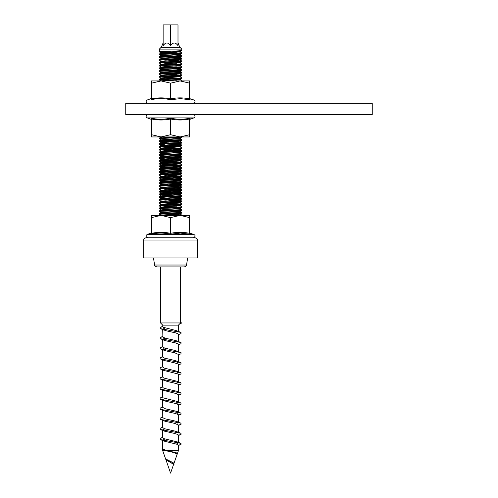 <?xml version="1.0" encoding="UTF-8"?>
<svg xmlns="http://www.w3.org/2000/svg" width="498" height="498" viewBox="0 0 498 498"><rect width="100%" height="100%" fill="white"/><g stroke="black" fill="none" stroke-linecap="round" stroke-linejoin="round"><path stroke-width="0.75" d="M161.153 47.31L179.977 47.31L181.77 49.103L159.36 49.103L161.153 47.31M163.132 42.828L161.34 47.31M177.998 42.828L179.79 47.31M170.565 45.704C173.036 42.118 175.514 42.118 177.998 45.704L177.998 24.9L170.565 24.9L170.565 45.704C168.081 42.118 165.604 42.118 163.132 45.704L163.132 24.9L170.565 24.9M159.36 49.103L159.36 51.904C158.675 51.437 182.455 50.97 181.77 50.503L180.226 51.412L165.722 52.315L160.879 52.782L160.879 53.13M181.77 50.503L181.77 49.103M181.77 215.385L179.249 215.385M181.77 212.976L181.77 212.273C182.455 212.739 158.675 213.212 159.36 213.673L159.36 214.377C158.675 213.91 182.455 213.443 181.77 212.976L180.226 213.885L165.722 214.787L160.879 215.254L160.879 215.603M181.77 212.273L180.226 211.37L160.904 212.771L159.36 213.673M181.77 210.175L181.77 209.471C182.455 209.938 158.675 210.411 159.36 210.872L159.36 211.575C158.675 211.108 182.455 210.642 181.77 210.175L180.226 211.084L160.879 212.453L160.879 212.802L164.757 213.219M181.77 209.471L180.226 208.569L160.904 209.969L159.36 210.872M181.77 207.373L181.77 206.67C182.455 207.137 158.675 207.61 159.36 208.071L159.36 208.774C158.675 208.307 182.455 207.84 181.77 207.373L180.226 208.282L161.632 209.826M172.513 205.188L180.251 205.799L160.904 207.168L159.36 208.071M181.77 204.572L181.77 203.869C182.455 204.336 158.675 204.809 159.36 205.269L159.36 205.973C158.675 205.506 182.455 205.039 181.77 204.572L180.226 205.481L161.632 207.025M172.513 202.387L180.251 202.997L160.904 204.367L159.36 205.269M181.77 201.771L181.77 201.068C182.455 201.534 158.675 202.007 159.36 202.468L159.36 203.172C158.675 202.705 182.455 202.238 181.77 201.771L180.226 202.68L161.632 204.224M172.513 199.586L180.251 200.196L160.904 201.566L159.36 202.468M181.77 198.97L181.77 198.266C182.455 198.733 158.675 199.206 159.36 199.667L159.36 200.37C158.675 199.903 182.455 199.437 181.77 198.97L180.226 199.879L161.632 201.422M180.251 197.046L180.251 197.395L175.408 197.862L160.904 198.764L159.36 199.667M181.77 196.168L181.77 195.465C182.455 195.932 158.675 196.405 159.36 196.866L159.36 197.569C158.675 197.102 182.455 196.635 181.77 196.168L180.226 197.077L160.879 198.447L168.617 199.051M180.251 194.245L180.251 194.594L175.408 195.06L160.904 195.963L159.36 196.866M181.77 193.367L181.77 192.664C182.455 193.131 158.675 193.604 159.36 194.064L159.36 194.768C158.675 194.301 182.455 193.834 181.77 193.367L180.226 194.276L161.632 195.82M162.572 191.618L181.745 192.639L180.226 191.761L160.904 193.162L159.36 194.064M181.77 190.566L181.77 189.863C182.455 190.329 158.675 190.802 159.36 191.263L159.36 191.967C158.675 191.5 182.455 191.033 181.77 190.566L180.226 191.475L165.722 192.377L160.879 192.844L160.879 193.193M172.513 189.246L181.745 189.838L180.226 188.96L160.904 190.361L159.36 191.263M181.77 187.765L181.77 187.061C182.455 187.528 158.675 188.001 159.36 188.462L159.36 189.165C158.675 188.698 182.455 188.232 181.77 187.765L180.226 188.674L161.632 190.217M172.513 185.58L180.251 186.19L160.904 187.559L159.36 188.462M181.77 184.963L181.77 184.26C182.455 184.727 158.675 185.2 159.36 185.661L159.36 186.364C158.675 185.897 182.455 185.43 181.77 184.963L180.226 185.872L161.632 187.416M181.77 184.26L180.226 183.357L160.904 184.758L159.36 185.661M181.77 182.162L181.77 181.459C182.455 181.926 158.675 182.399 159.36 182.859L159.36 183.563C158.675 183.096 182.455 182.629 181.77 182.162L180.226 183.071L160.879 184.441L160.879 184.789L164.757 185.206M181.77 181.459L180.226 180.556L160.904 181.957L159.36 182.859M181.77 179.361L181.77 178.658C182.455 179.124 158.675 179.597 159.36 180.058L159.36 180.762C158.675 180.295 182.455 179.828 181.77 179.361L180.226 180.27L160.879 181.639L168.617 182.243M172.513 178.041L181.745 178.633L180.226 177.755L160.904 179.156L159.36 180.058M181.77 176.56L181.77 175.856C182.455 176.323 158.675 176.796 159.36 177.257L159.36 177.96C158.675 177.493 182.455 177.027 181.77 176.56L180.226 177.469L160.879 178.838L160.879 179.187L164.757 179.604M181.77 175.856L180.226 174.954L160.904 176.354L159.36 177.257M181.77 173.758L181.77 173.055C182.455 173.522 158.675 173.995 159.36 174.456L159.36 175.159C158.675 174.692 182.455 174.225 181.77 173.758L180.226 174.667L161.632 176.211M176.373 171.418L180.251 171.835L180.251 172.184L160.904 173.553L159.36 174.456M181.77 170.957L181.77 170.254C182.455 170.721 158.675 171.194 159.36 171.654L159.36 172.358C158.675 171.891 182.455 171.424 181.77 170.957L180.226 171.866L160.879 173.236L168.617 173.839M181.77 170.254L180.226 169.351L160.904 170.752L159.36 171.654M181.77 168.156L181.77 167.453C182.455 167.919 158.675 168.392 159.36 168.853L159.36 169.557C158.675 169.09 182.455 168.623 181.77 168.156L180.226 169.065L160.879 170.434L168.617 171.038M180.251 166.232L180.251 166.581L175.408 167.048L160.904 167.951L159.36 168.853M181.77 165.355L181.77 164.651C182.455 165.118 158.675 165.591 159.36 166.052L159.36 166.755C158.675 166.288 182.455 165.822 181.77 165.355L180.226 166.264L160.879 167.633L168.617 168.237M180.251 163.431L180.251 163.78L175.408 164.247L160.904 165.149L159.36 166.052M181.77 162.553L181.77 161.85C182.455 162.317 158.675 162.79 159.36 163.251L159.36 163.954C158.675 163.487 182.455 163.02 181.77 162.553L180.226 163.462L161.632 165.006M181.77 161.85L180.226 160.947L160.904 162.348L159.36 163.251M181.77 159.752L181.77 159.049C182.455 159.516 158.675 159.989 159.36 160.449L159.36 161.153C158.675 160.686 182.455 160.219 181.77 159.752L180.226 160.661L161.632 162.205M180.251 157.829L180.251 158.177L175.408 158.644L160.904 159.547L159.36 160.449M181.77 156.951L181.77 156.248C182.455 156.714 158.675 157.187 159.36 157.648L159.36 158.352C158.675 157.885 182.455 157.418 181.77 156.951L180.226 157.86L160.879 159.229L168.617 159.833M180.251 155.027L180.251 155.376L175.408 155.843L160.904 156.746L159.36 157.648M181.77 154.15L181.77 153.446C182.455 153.913 158.675 154.386 159.36 154.847L159.36 155.55C158.675 155.083 182.455 154.617 181.77 154.15L180.226 155.059L160.904 156.459L159.385 155.575L164.757 156.011M179.498 152.4L160.904 153.944L159.36 154.847M181.77 151.348L181.77 150.645C182.455 151.112 158.675 151.585 159.36 152.046L159.36 152.749C158.675 152.282 182.455 151.815 181.77 151.348L180.226 152.257L160.904 153.658L159.385 152.774L168.617 153.365M180.251 149.425L180.251 149.774L175.408 150.24L160.904 151.143L159.36 152.046M181.77 148.547L181.77 147.844C182.455 148.311 158.675 148.784 159.36 149.244L159.36 149.948C158.675 149.481 182.455 149.014 181.77 148.547L180.226 149.456L161.632 151M179.498 146.798L160.904 148.342L159.36 149.244M181.77 145.746L180.226 146.655L160.904 148.055L159.36 147.147L159.36 146.443C158.675 145.982 182.455 145.509 181.77 145.043L181.77 145.746C182.455 146.213 158.675 146.68 159.36 147.147M180.251 143.822L180.251 144.171L175.408 144.638L160.904 145.541L159.36 146.443M181.77 142.945L181.77 142.241C182.455 142.708 158.675 143.181 159.36 143.642L159.36 144.345C158.675 143.878 182.455 143.412 181.77 142.945L180.226 143.854L161.632 145.397M179.498 141.195L160.904 142.739L159.36 143.642M181.77 140.143L181.77 139.44C182.455 139.907 158.675 140.38 159.36 140.841L159.36 141.544C158.675 141.077 182.455 140.61 181.77 140.143L180.226 141.052L161.632 142.596M180.251 138.22L180.251 138.569L175.408 139.035L160.904 139.938L159.36 140.841M179.249 136.95L159.385 138.014L159.36 138.743C158.675 138.276 182.455 137.809 181.77 137.342L180.226 138.251L161.632 139.795M181.77 137.342L181.77 136.95M181.77 80.925L179.249 80.925M181.77 78.516L180.226 79.425L160.904 80.825L159.36 79.917L159.36 79.213C158.675 78.752 182.455 78.279 181.77 77.812L181.77 78.516C182.455 78.983 158.675 79.45 159.36 79.917M179.498 76.767L160.904 78.311L159.36 79.213M181.77 75.715L181.77 75.011C182.455 75.478 158.675 75.951 159.36 76.412L159.36 77.115C158.675 76.648 182.455 76.182 181.77 75.715L180.226 76.624L165.722 77.526L160.879 77.993L160.879 78.342M179.498 73.965L160.904 75.509L159.36 76.412M181.77 72.913L181.77 72.21C182.455 72.677 158.675 73.15 159.36 73.611L159.36 74.314C158.675 73.847 182.455 73.38 181.77 72.913L180.226 73.822L165.722 74.725L160.879 75.192L160.879 75.54M180.251 70.99L180.251 71.338L175.408 71.805L160.904 72.708L159.36 73.611M181.77 70.112L181.77 69.409C182.455 69.876 158.675 70.349 159.36 70.809L159.36 71.513C158.675 71.046 182.455 70.579 181.77 70.112L180.226 71.021L165.722 71.924L160.879 72.391L160.879 72.739M179.498 68.363L160.904 69.907L159.36 70.809M181.77 67.311L181.77 66.608C182.455 67.074 158.675 67.547 159.36 68.008L159.36 68.712C158.675 68.245 182.455 67.778 181.77 67.311L180.226 68.22L165.722 69.122L160.879 69.589L160.879 69.938M179.498 65.562L160.904 67.106L159.36 68.008M181.77 64.51L181.77 63.806C182.455 64.273 158.675 64.746 159.36 65.207L159.36 65.91C158.675 65.443 182.455 64.977 181.77 64.51L180.226 65.419L161.632 66.962M179.498 62.76L160.904 64.304L159.36 65.207M181.77 61.708L181.77 61.005C182.455 61.472 158.675 61.945 159.36 62.406L159.36 63.109C158.675 62.642 182.455 62.175 181.77 61.708L180.226 62.617L161.632 64.161M179.498 59.959L160.904 61.503L159.36 62.406M181.77 58.907L181.77 58.204C182.455 58.671 158.675 59.144 159.36 59.604L159.36 60.308C158.675 59.841 182.455 59.374 181.77 58.907L180.226 59.816L161.632 61.36M172.513 56.722L180.251 57.332L160.904 58.702L159.36 59.604M181.77 56.106L181.77 55.403C182.455 55.869 158.675 56.342 159.36 56.803L159.36 57.507C158.675 57.04 182.455 56.573 181.77 56.106L180.226 57.015L165.722 57.917L160.879 58.384L160.879 58.733M172.513 53.921L180.251 54.531L160.904 55.901L159.36 56.803M181.77 53.305L180.226 54.214L160.904 55.614L159.36 54.705L159.36 54.002C158.675 53.541 182.455 53.068 181.77 52.601L181.77 53.305C182.455 53.772 158.675 54.238 159.36 54.705M180.251 51.381L180.251 51.73L175.408 52.197L160.904 53.099L159.36 54.002M159.36 214.377L161.327 215.385M164.757 214.837L177.786 215.385M180.226 214.171L181.77 215.074M159.36 211.575L160.904 212.484L168.617 213.057M164.757 212.036L168.617 212.192M172.513 211.656L176.373 211.818M159.36 208.774L160.904 209.683M172.513 208.855L176.373 209.017M159.36 205.973L160.904 206.882M164.757 206.433L168.617 206.589M172.513 206.054L176.373 206.216M180.226 205.767L181.77 206.67M159.36 203.172L160.904 204.08M172.513 203.252L176.373 203.414M180.226 202.966L181.77 203.869M159.36 200.37L160.904 201.279M164.757 200.831L168.617 200.987M172.513 200.451L176.373 200.613M180.226 200.165L181.77 201.068M159.36 197.569L168.617 198.185M172.513 197.65L176.373 197.812M180.226 197.364L181.77 198.266M159.36 194.768L160.904 195.677M164.757 195.228L168.617 195.384M162.572 194.419L172.513 194.849M180.226 194.562L181.77 195.465M159.36 191.967L160.904 192.875M159.36 189.165L160.904 190.074M164.757 189.626L168.617 189.782M159.36 186.364L160.904 187.273M172.513 186.445L176.373 186.607M180.226 186.159L181.77 187.061M159.36 183.563L160.904 184.472L168.617 185.044M168.617 184.179L178.558 184.615M172.513 183.644L176.373 183.806M159.36 180.762L160.904 181.67M164.757 181.222L178.558 181.814M172.513 180.842L176.373 181.004M159.36 177.96L160.904 178.869L168.617 179.442M164.757 178.421L168.617 178.577M159.36 175.159L160.904 176.068M164.757 175.62L168.617 175.775M172.513 175.24L176.373 175.402M159.36 172.358L168.617 172.974M172.513 172.439L176.373 172.601M180.226 172.152L181.77 173.055M159.36 169.557L168.617 170.173M159.36 166.755L178.558 167.807M172.513 166.836L176.373 166.998M180.226 166.55L181.77 167.453M159.36 163.954L164.757 164.415M168.617 164.57L178.558 165.006M172.513 164.035L176.373 164.197M172.513 163.17L180.226 163.749L181.77 164.651M159.36 161.153L168.617 161.769M172.513 161.234L176.373 161.396M159.36 158.352L164.757 158.812M172.513 158.432L176.373 158.594M180.226 158.146L181.77 159.049M172.513 155.631L176.373 155.793M180.226 155.345L181.77 156.248M172.513 152.83L176.373 152.992M180.226 152.544L181.77 153.446M159.36 149.948L160.904 150.857M164.757 150.408L178.558 151M172.513 150.029L181.77 150.645M164.757 147.607L178.558 148.199M180.226 146.941L181.77 147.844M159.36 144.345L164.757 144.806M168.617 144.962L178.558 145.397M172.513 144.426L181.77 145.043M159.36 141.544L168.617 142.16M162.572 141.195L176.373 141.787M180.226 141.339L181.77 142.241M159.36 138.743L160.904 139.652M180.226 138.537L181.77 139.44M164.757 80.377L168.617 80.533M172.513 79.997L176.373 80.159M162.012 80.925L180.226 79.711L181.77 80.614M159.36 77.115L160.904 78.024M164.757 77.576L168.617 77.732M180.226 76.91L181.77 77.812M159.36 74.314L160.904 75.223M164.757 74.775L168.617 74.93M172.513 74.395L176.373 74.557M180.226 74.109L181.77 75.011M159.36 71.513L160.904 72.422M164.757 71.973L168.617 72.129M172.513 71.594L181.77 72.21M159.36 68.712L160.904 69.62M164.757 69.172L168.617 69.328M176.373 68.954L181.77 69.409M159.36 65.91L160.904 66.819M164.757 66.371L168.617 66.527M172.513 65.991L176.373 66.153M180.226 65.705L181.77 66.608M159.36 63.109L160.904 64.018M164.757 63.57L168.617 63.725M172.513 63.19L176.373 63.352M180.226 62.904L181.77 63.806M159.36 60.308L160.904 61.217M164.757 60.768L168.617 60.924M172.513 60.389L181.77 61.005M159.36 57.507L161.632 58.559M164.757 57.967L168.617 58.123M172.513 57.587L181.77 58.204M164.757 55.166L168.617 55.322M172.513 54.786L181.77 55.403M159.36 51.904L160.904 52.813M164.757 52.365L178.558 52.956M172.513 51.985L176.373 52.147M172.513 51.12L180.226 51.699L181.77 52.601M162.721 326.719L160.138 327.391L160.132 328.593L180.992 332.44L176.111 330.554L163.058 327.242L162.721 325.138L160.537 322.953L180.593 322.953L180.593 266.928M160.537 322.953L160.537 266.928M162.721 325.138L178.409 325.138L180.593 322.953M167.801 450.69L178.409 450.69L178.409 445.181L177.481 444.403L164.041 441.091L162.721 440.151L162.721 448.48C162.89 449.215 164.583 449.955 167.801 450.69L176.367 452.819L177.313 453.815L178.409 450.69M162.721 437.649L160.138 438.327L160.151 439.529L164.041 441.091M164.502 428.959L162.721 430.067L162.721 437.698L164.041 438.645L177.481 441.956L178.409 442.753L178.409 435.109L177.811 434.474L174.263 433.372L164.502 431.168L160.144 429.444L180.992 433.279L180.998 434.48L178.409 435.159M162.721 430.067L163.736 430.888M160.151 439.529L180.992 443.363L177.481 441.956M163.736 420.804L162.721 419.982L162.721 427.614L164.502 428.722L174.263 430.926L177.811 432.027L178.409 432.656L178.409 425.024L174.923 423.443L165.019 421.24L160.138 419.353L180.998 423.2L180.992 424.402L178.409 425.074M180.992 433.279L177.811 432.027M162.721 410.302L162.759 417.691L165.019 418.793L174.923 420.997L177.406 421.756L178.409 422.572L178.259 414.622L175.557 413.527L165.591 411.317L160.132 409.269L180.998 413.116L180.979 414.317L178.409 414.99M162.721 409.898L163.73 410.713M162.721 400.218L162.721 407.445L165.591 408.864L175.539 411.074L178.409 412.487L178.371 404.693L176.111 403.592L166.208 401.388L160.132 399.184L180.992 403.031L180.979 404.233L178.409 404.905M163.058 400.28L163.724 400.629M162.721 390.133L162.721 397.36L163.058 397.834L176.111 401.145L178.409 402.403L178.409 394.771L176.628 393.663L163.319 390.357M162.721 380.049L162.721 387.276L163.319 387.911L166.867 389.013L176.628 391.216L178.409 392.318L178.409 384.686L177.089 383.74L167.565 381.53L160.151 379.022L180.979 382.856L180.992 384.058L178.409 384.736M162.721 369.964L162.721 377.191L163.649 377.982L177.089 381.294L180.979 382.856M177.089 381.294L178.409 382.234L178.409 374.602L177.481 373.811L164.041 370.5L160.151 368.937L180.979 372.772L180.998 373.973L178.409 374.652M162.721 359.88L162.721 367.107L164.041 368.053L177.481 371.365L178.409 372.149L178.409 364.517L177.811 363.882L174.263 362.781L164.502 360.577L160.144 358.853L180.992 362.687L180.998 363.889L178.409 364.567M180.979 372.772L177.481 371.365M162.721 349.795L162.721 357.022L164.502 358.13L174.263 360.334L177.811 361.436L178.409 362.065L178.409 354.433L174.923 352.852L165.019 350.648L160.138 348.762L180.998 352.609L180.992 353.81L178.409 354.837M164.041 348.444L162.759 349.546M178.409 351.576L178.259 344.031L175.539 342.929L165.591 340.719L160.132 338.677L180.998 342.524L180.979 343.726L178.409 344.753M180.998 352.609L174.923 350.405L165.019 348.202L162.759 347.1L162.721 339.306L163.73 340.122M178.409 341.491L178.371 334.102L176.111 333L166.208 330.797L160.132 328.593M180.998 342.524L175.539 340.483L165.591 338.273L162.871 337.171L162.721 329.222L163.724 330.037M178.409 331.407L178.409 325.138M166.232 450.69L163.512 450.167L162.721 449.538L163.145 449.084M165.404 458.353L166.475 460.121L173.186 462.723L165.597 458.907L162.721 450.69L162.721 449.538M178.409 442.753L176.497 444.048M165.019 438.887L162.721 440.151M178.409 432.656L178.072 433.129M178.409 422.572L177.811 423.207M178.409 412.487L177.481 413.278M178.409 402.403L177.089 403.349M178.409 392.318L176.628 393.426M178.409 382.234L176.111 383.497M178.409 372.149L176.385 373.332M178.409 362.065L176.236 363.291M164.894 338.08L162.721 339.306M164.894 327.995L162.721 329.222M166.475 460.121L173.634 464.323L170.565 473.1L165.716 459.125M167.21 460.463L165.747 459.337M173.983 463.339L177.126 454.357C175.763 453.031 171.816 451.81 165.286 450.69L162.721 450.69M179.921 323.625L181.77 322.953L179.342 324.204M180.992 332.44L180.979 333.641L178.409 334.668M162.721 336.804L160.151 337.476L160.132 338.677M162.721 346.888L160.151 347.56L160.138 348.762M162.721 356.973L160.144 357.645L160.144 358.853M162.721 366.702L160.138 367.736L160.151 368.937M162.721 376.787L160.132 377.82L160.151 379.022M162.721 386.871L160.132 387.905L160.138 389.106L180.986 392.941L180.986 394.148L178.409 394.821M162.721 396.956L160.138 397.983L160.132 399.184M162.721 407.04L160.151 408.067L160.132 409.269M162.721 417.125L160.151 418.152L160.138 419.353M162.721 427.564L160.144 428.236L160.144 429.444M180.992 443.363L180.973 444.496L178.409 445.175M162.721 448.007L162.068 448.237L162.224 449.65L177.064 453.13L176.983 454.774M173.186 462.723L174.151 464.136L173.634 464.323M181.77 322.953L180.593 322.523M179.498 71.164L181.745 72.185M162.012 136.95L159.385 138.014M179.498 143.997L181.745 145.018M160.904 145.541L160.879 145.223M172.513 149.163L179.498 149.599M160.879 153.627L160.879 153.975L164.757 154.392M172.513 154.766L179.498 155.202M160.879 156.428L160.879 156.777L164.757 157.194M160.904 162.348L164.757 162.796M160.904 165.149L164.757 165.597M172.513 165.971L179.498 166.407M172.513 168.772L179.498 169.208M160.904 170.752L160.879 170.434M172.513 171.573L179.498 172.009M160.904 173.553L164.757 174.001M172.513 174.375L179.498 174.81M172.513 177.176L179.498 177.612M172.513 179.977L179.498 180.413M160.879 187.242L160.879 187.59L164.757 188.007M172.513 193.983L179.498 194.419M160.904 195.963L160.879 195.646M172.513 196.785L179.498 197.22M172.513 207.99L179.498 208.425M172.513 210.791L179.498 211.227M172.513 213.592L179.498 214.028M180.251 213.854L180.251 214.202L175.408 214.669L162.012 215.385M180.251 54.531L180.226 54.214M176.373 56.567L180.226 57.015M176.373 59.368L180.226 59.816M176.373 62.169L180.226 62.617M176.373 179.822L180.251 180.239L180.251 180.587M180.251 183.389L180.226 183.071M176.373 188.225L180.226 188.674M180.251 191.792L180.226 191.475M161.632 193.019L168.617 193.448M180.251 200.196L180.226 199.879M176.373 202.232L180.251 202.649L180.251 202.997M176.373 205.033L180.251 205.45L180.251 205.799M176.373 207.834L180.251 208.251L180.251 208.6M180.089 215.385L170.565 217.626L161.041 215.385L151.517 217.626L151.517 215.385L189.614 215.385L189.614 217.626L180.089 215.385M151.517 233.363C157.866 231.993 164.216 231.993 170.565 233.363C176.915 231.993 183.264 231.993 189.614 233.363L190.18 234.203C190.136 232.728 190.136 232.728 190.18 234.203L180.357 233.083L170.565 234.203C164.023 232.728 157.486 232.728 150.95 234.203C150.994 232.728 150.994 232.728 150.95 234.203C150.994 232.728 150.994 232.728 150.95 234.203L151.517 233.363L151.517 217.626M170.565 234.203L170.565 217.626M189.614 233.363L189.614 217.626M176.168 237.795L159.217 237.795M190.149 233.251L193.853 234.434C194.425 234.875 196.666 236.077 193.261 237.795M180.089 80.925L170.565 83.166L161.041 80.925L151.517 83.166L151.517 80.925L189.614 80.925L189.614 83.166L180.089 80.925M151.517 98.903C157.866 97.533 164.216 97.533 170.565 98.903C176.915 97.533 183.264 97.533 189.614 98.903L190.18 99.743C190.136 98.268 190.136 98.268 190.18 99.743L180.357 98.623L170.565 99.743C164.023 98.268 157.486 98.268 150.95 99.743C150.994 98.268 150.994 98.268 150.95 99.743C150.994 98.268 150.994 98.268 150.95 99.743L151.517 98.903L151.517 83.166M170.565 99.743L170.565 83.166M189.614 98.903L189.614 83.166M190.149 98.791L193.853 99.974C195.658 100.696 195.459 101.816 193.261 103.335M190.18 118.132L190.143 119.252L193.853 117.902L147.277 117.902L150.987 119.252L150.95 118.132C157.536 119.607 164.079 119.607 170.565 118.132C177.107 119.607 183.644 119.607 190.18 118.132L189.614 118.972L189.614 134.709L180.089 136.95L161.041 136.95L170.565 134.709L180.089 136.95L189.614 136.95L189.614 134.709M147.869 114.54A1.731 1.731 0 0 0 147.277 117.902M193.261 114.54A1.731 1.731 0 0 1 193.853 117.902M189.614 118.972C183.264 120.342 176.915 120.342 170.565 118.972L170.565 134.709M170.565 118.132L170.565 118.972C164.216 120.342 157.866 120.342 151.517 118.972L151.517 134.709L161.041 136.95L151.517 136.95L151.517 134.709M160.773 119.252L159.671 119.234M159.503 119.227L155.961 118.966M155.376 118.898L150.95 118.132L151.517 120.012M150.95 118.132L151.517 118.972M145.914 237.795L195.216 237.795C197.276 238.735 198.023 239.482 197.457 240.036L143.673 240.036C144.09 239.438 142.802 238.928 145.914 237.795M186.545 265.029C187.049 265.409 186.314 266.038 184.328 266.928L156.802 266.928C154.81 266.025 154.069 265.39 154.585 265.029L186.545 265.029L187.634 257.964M197.457 240.036L197.457 257.964L143.673 257.964L143.673 240.036M166.905 266.928L160.481 266.928M372.255 114.54L372.255 103.335L125.745 103.335L125.745 114.54L372.255 114.54M151.517 232.323L150.987 233.083L147.277 234.434L193.853 234.434M151.517 97.863L150.987 98.623L147.277 99.974L193.853 99.974M163.512 450.167L162.224 449.65M178.409 445.498L180.973 444.496M178.409 435.513L180.998 434.48M178.409 425.429L180.992 424.402M178.409 415.344L180.979 414.317M178.409 405.26L180.979 404.233M178.409 395.175L180.986 394.148M163.724 390.544L160.138 389.106M178.409 385.091L180.992 384.058M178.409 375.006L180.998 373.973M178.409 364.922L180.998 363.889M160.138 327.391L162.721 326.364M160.151 337.476L162.721 336.449M160.151 347.56L162.721 346.533M160.144 357.645L162.721 356.618M180.992 362.687L177.406 361.249M180.986 392.941L177.394 391.496M180.992 403.031L177.394 401.581M180.998 413.116L177.4 411.672M180.998 423.2L177.406 421.756M160.144 428.236L162.721 427.209M160.138 438.327L162.721 437.294M162.068 448.237L162.721 447.963M177.064 453.13L176.367 452.819M160.879 55.932L160.879 55.583M180.251 57.332L180.251 56.984M180.251 60.134L180.251 59.785M160.879 61.534L160.879 61.186M180.251 62.935L180.251 62.586M160.879 64.335L160.879 63.987M180.251 65.736L180.251 65.387M160.879 67.137L160.879 66.788M180.251 68.537L180.251 68.189M180.251 74.14L180.251 73.791M180.251 76.941L180.251 76.592M180.251 79.742L180.251 79.394M160.879 81.143L160.879 80.794M160.879 137.168L160.879 136.819M160.879 139.969L160.879 139.621M180.251 141.37L180.251 141.021M160.879 142.77L160.879 142.422M180.251 146.972L180.251 146.624M160.879 148.373L160.879 148.024M160.879 151.174L160.879 150.826M180.251 152.575L180.251 152.226M160.879 159.578L160.879 159.229M180.251 160.979L180.251 160.63M160.879 162.379L160.879 162.031M160.879 165.18L160.879 164.832M160.879 167.982L160.879 167.633M180.251 169.382L180.251 169.034M160.879 173.584L160.879 173.236M180.251 174.985L180.251 174.636M160.879 176.385L160.879 176.037M180.251 177.786L180.251 177.437M160.879 181.988L160.879 181.639M180.251 186.19L180.251 185.841M180.251 188.991L180.251 188.642M160.879 190.392L160.879 190.043M160.879 198.795L160.879 198.447M160.879 201.597L160.879 201.248M160.879 204.398L160.879 204.049M160.879 207.199L160.879 206.851M160.879 210L160.879 209.652M180.251 211.401L180.251 211.052M160.904 142.453L159.385 141.569M160.904 145.254L159.385 144.37M160.904 159.26L159.385 158.376M160.904 162.062L159.385 161.178M160.904 164.863L159.385 163.979M160.904 167.664L159.385 166.78M160.904 170.465L159.385 169.581M160.904 173.267L159.385 172.383M160.904 198.478L159.385 197.594M181.745 55.378L180.226 54.5M181.745 58.179L180.226 57.301M181.745 60.98L180.226 60.102M181.745 69.384L180.226 68.506M181.745 150.62L180.226 149.742M147.277 234.434C146.636 234.944 144.488 236.239 147.869 237.795M190.143 233.083L189.614 232.323M147.277 99.974C146.916 99.494 144.7 102.295 147.869 103.335M190.143 98.623L189.614 97.863M190.143 119.252L189.614 120.012M154.585 265.029L153.496 257.964"/></g></svg>
